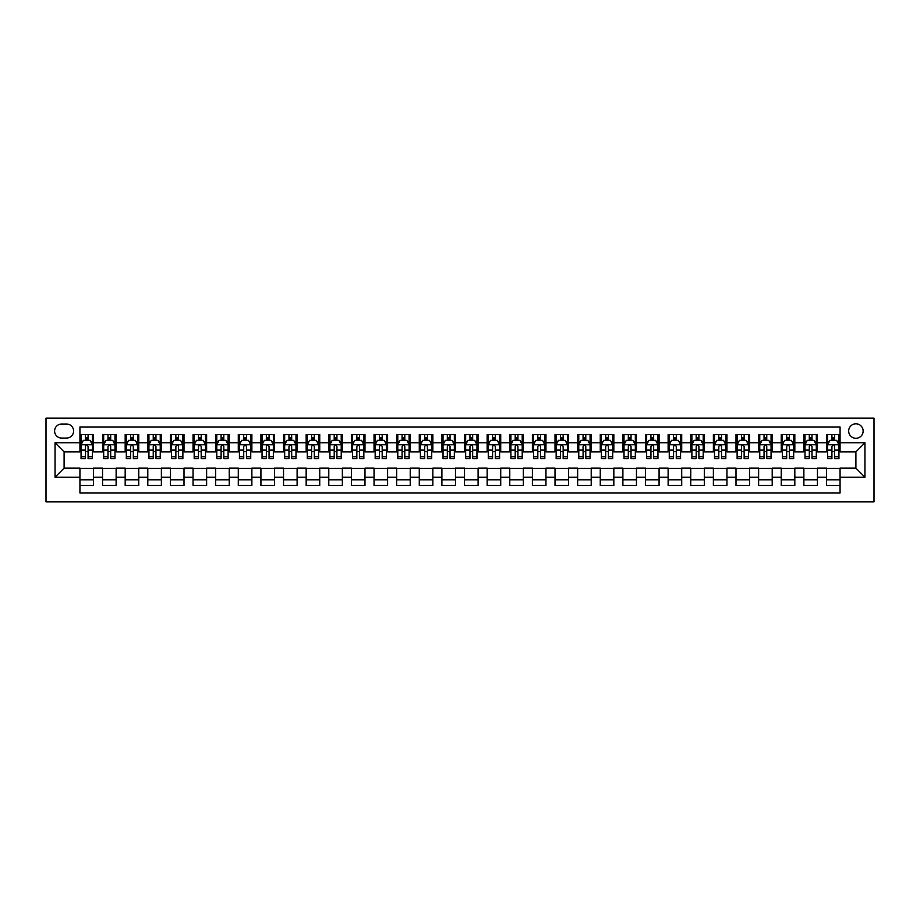 <?xml version="1.0" encoding="UTF-8"?>
<svg xmlns="http://www.w3.org/2000/svg" width="920" height="920" viewBox="0 0 920 920"><rect width="100%" height="100%" fill="white"/><g stroke="black" fill="none" stroke-linecap="round" stroke-linejoin="round"><path stroke-width="1.38" d="M855.899 423.798A7.245 7.245 0 0 0 848.665 431.043A7.245 7.245 0 0 0 855.899 438.276A7.245 7.245 0 0 0 863.144 431.043A7.245 7.245 0 0 0 855.899 423.798M46 501.848L874 501.848L874 418.151L46 418.151L46 501.848M840.063 434.55L826.494 434.55L826.494 442.808L817.443 442.808L817.443 451.858L826.494 451.858L826.494 442.808M817.443 442.808L817.443 434.55L803.873 434.55L803.873 442.808L794.822 442.808L794.822 451.858L803.873 451.858L803.873 442.808M794.822 442.808L794.822 434.55L781.241 434.55L781.241 442.808L772.202 442.808L772.202 451.858L781.241 451.858L781.241 442.808M772.202 442.808L772.202 434.55L758.62 434.55L758.62 442.808L749.57 442.808L749.57 451.858L758.62 451.858L758.62 442.808M749.57 442.808L749.57 434.55L736 434.55L736 442.808L726.949 442.808L726.949 451.858L736 451.858L736 442.808M726.949 442.808L726.949 434.55L713.38 434.55L713.38 442.808L704.329 442.808L704.329 451.858L713.38 451.858L713.38 442.808M704.329 442.808L704.329 434.55L690.759 434.55L690.759 442.808L681.708 442.808L681.708 451.858L690.759 451.858L690.759 442.808M681.708 442.808L681.708 434.55L668.127 434.55L668.127 442.808L659.077 442.808L659.077 451.858L668.127 451.858L668.127 442.808M659.077 442.808L659.077 434.55L645.506 434.55L645.506 442.808L636.456 442.808L636.456 451.858L645.506 451.858L645.506 442.808M636.456 442.808L636.456 434.55L622.886 434.55L622.886 442.808L613.835 442.808L613.835 451.858L622.886 451.858L622.886 442.808M613.835 442.808L613.835 434.55L600.265 434.55L600.265 442.808L591.215 442.808L591.215 451.858L600.265 451.858L600.265 442.808M591.215 442.808L591.215 434.55L577.645 434.55L577.645 442.808L568.594 442.808L568.594 451.858L577.645 451.858L577.645 442.808M568.594 442.808L568.594 434.55L555.013 434.55L555.013 442.808L545.962 442.808L545.962 451.858L555.013 451.858L555.013 442.808M545.962 442.808L545.962 434.55L532.392 434.55L532.392 442.808L523.342 442.808L523.342 451.858L532.392 451.858L532.392 442.808M523.342 442.808L523.342 434.55L509.772 434.55L509.772 442.808L500.721 442.808L500.721 451.858L509.772 451.858L509.772 442.808M500.721 442.808L500.721 434.55L487.151 434.55L487.151 442.808L478.101 442.808L478.101 451.858L487.151 451.858L487.151 442.808M478.101 442.808L478.101 434.55L464.519 434.55L464.519 442.808L455.48 442.808L455.48 451.858L464.519 451.858L464.519 442.808M455.48 442.808L455.48 434.55L441.899 434.55L441.899 442.808L432.848 442.808L432.848 451.858L441.899 451.858L441.899 442.808M432.848 442.808L432.848 434.55L419.278 434.55L419.278 442.808L410.228 442.808L410.228 451.858L419.278 451.858L419.278 442.808M410.228 442.808L410.228 434.55L396.658 434.55L396.658 442.808L387.607 442.808L387.607 451.858L396.658 451.858L396.658 442.808M387.607 442.808L387.607 434.55L374.037 434.55L374.037 442.808L364.987 442.808L364.987 451.858L374.037 451.858L374.037 442.808M364.987 442.808L364.987 434.55L351.405 434.55L351.405 442.808L342.355 442.808L342.355 451.858L351.405 451.858L351.405 442.808M342.355 442.808L342.355 434.55L328.785 434.55L328.785 442.808L319.734 442.808L319.734 451.858L328.785 451.858L328.785 442.808M319.734 442.808L319.734 434.55L306.164 434.55L306.164 442.808L297.114 442.808L297.114 451.858L306.164 451.858L306.164 442.808M297.114 442.808L297.114 434.55L283.544 434.55L283.544 442.808L274.493 442.808L274.493 451.858L283.544 451.858L283.544 442.808M274.493 442.808L274.493 434.55L260.923 434.55L260.923 442.808L251.873 442.808L251.873 451.858L260.923 451.858L260.923 442.808M251.873 442.808L251.873 434.55L238.291 434.55L238.291 442.808L229.241 442.808L229.241 451.858L238.291 451.858L238.291 442.808M229.241 442.808L229.241 434.55L215.671 434.55L215.671 442.808L206.62 442.808L206.62 451.858L215.671 451.858L215.671 442.808M206.62 442.808L206.62 434.55L193.05 434.55L193.05 442.808L184 442.808L184 451.858L193.05 451.858L193.05 442.808M184 442.808L184 434.55L170.43 434.55L170.43 442.808L161.38 442.808L161.38 451.858L170.43 451.858L170.43 442.808M161.38 442.808L161.38 434.55L147.798 434.55L147.798 442.808L138.759 442.808L138.759 451.858L147.798 451.858L147.798 442.808M138.759 442.808L138.759 434.55L125.177 434.55L125.177 442.808L116.127 442.808L116.127 451.858L125.177 451.858L125.177 442.808M116.127 442.808L116.127 434.55L102.557 434.55L102.557 451.858L93.506 451.858L93.506 434.55L79.936 434.55M79.936 485.449L93.506 485.449L93.506 468.142L102.557 468.142L102.557 485.449L116.127 485.449L116.127 468.142L125.177 468.142L125.177 477.192L116.127 477.192M125.177 477.192L125.177 485.449L138.759 485.449L138.759 468.142L147.798 468.142L147.798 477.192L138.759 477.192M147.798 477.192L147.798 485.449L161.38 485.449L161.38 468.142L170.43 468.142L170.43 477.192L161.38 477.192M170.43 477.192L170.43 485.449L184 485.449L184 468.142L193.05 468.142L193.05 477.192L184 477.192M193.05 477.192L193.05 485.449L206.62 485.449L206.62 468.142L215.671 468.142L215.671 477.192L206.62 477.192M215.671 477.192L215.671 485.449L229.241 485.449L229.241 468.142L238.291 468.142L238.291 477.192L229.241 477.192M238.291 477.192L238.291 485.449L251.873 485.449L251.873 468.142L260.923 468.142L260.923 477.192L251.873 477.192M260.923 477.192L260.923 485.449L274.493 485.449L274.493 468.142L283.544 468.142L283.544 477.192L274.493 477.192M283.544 477.192L283.544 485.449L297.114 485.449L297.114 468.142L306.164 468.142L306.164 477.192L297.114 477.192M306.164 477.192L306.164 485.449L319.734 485.449L319.734 468.142L328.785 468.142L328.785 477.192L319.734 477.192M328.785 477.192L328.785 485.449L342.355 485.449L342.355 468.142L351.405 468.142L351.405 477.192L342.355 477.192M351.405 477.192L351.405 485.449L364.987 485.449L364.987 468.142L374.037 468.142L374.037 477.192L364.987 477.192M374.037 477.192L374.037 485.449L387.607 485.449L387.607 468.142L396.658 468.142L396.658 477.192L387.607 477.192M396.658 477.192L396.658 485.449L410.228 485.449L410.228 468.142L419.278 468.142L419.278 477.192L410.228 477.192M419.278 477.192L419.278 485.449L432.848 485.449L432.848 468.142L441.899 468.142L441.899 477.192L432.848 477.192M441.899 477.192L441.899 485.449L455.48 485.449L455.48 468.142L464.519 468.142L464.519 477.192L455.48 477.192M464.519 477.192L464.519 485.449L478.101 485.449L478.101 468.142L487.151 468.142L487.151 477.192L478.101 477.192M487.151 477.192L487.151 485.449L500.721 485.449L500.721 468.142L509.772 468.142L509.772 477.192L500.721 477.192M509.772 477.192L509.772 485.449L523.342 485.449L523.342 468.142L532.392 468.142L532.392 477.192L523.342 477.192M532.392 477.192L532.392 485.449L545.962 485.449L545.962 468.142L555.013 468.142L555.013 477.192L545.962 477.192M555.013 477.192L555.013 485.449L568.594 485.449L568.594 468.142L577.645 468.142L577.645 477.192L568.594 477.192M577.645 477.192L577.645 485.449L591.215 485.449L591.215 468.142L600.265 468.142L600.265 477.192L591.215 477.192M600.265 477.192L600.265 485.449L613.835 485.449L613.835 468.142L622.886 468.142L622.886 477.192L613.835 477.192M622.886 477.192L622.886 485.449L636.456 485.449L636.456 468.142L645.506 468.142L645.506 477.192L636.456 477.192M645.506 477.192L645.506 485.449L659.077 485.449L659.077 468.142L668.127 468.142L668.127 477.192L659.077 477.192M668.127 477.192L668.127 485.449L681.708 485.449L681.708 468.142L690.759 468.142L690.759 477.192L681.708 477.192M690.759 477.192L690.759 485.449L704.329 485.449L704.329 468.142L713.38 468.142L713.38 477.192L704.329 477.192M713.38 477.192L713.38 485.449L726.949 485.449L726.949 468.142L736 468.142L736 477.192L726.949 477.192M736 477.192L736 485.449L749.57 485.449L749.57 468.142L758.62 468.142L758.62 477.192L749.57 477.192M758.62 477.192L758.62 485.449L772.202 485.449L772.202 468.142L781.241 468.142L781.241 477.192L772.202 477.192M781.241 477.192L781.241 485.449L794.822 485.449L794.822 468.142L803.873 468.142L803.873 477.192L794.822 477.192M803.873 477.192L803.873 485.449L817.443 485.449L817.443 468.142L826.494 468.142L826.494 477.192L817.443 477.192M61.605 438.058L66.585 438.058A7.015 7.015 0 0 0 73.6 431.043A7.015 7.015 0 0 0 66.585 424.028L61.605 424.028A7.015 7.015 0 0 0 54.602 431.043A7.015 7.015 0 0 0 61.605 438.058M840.063 442.808L840.063 426.972L79.936 426.972L79.936 451.858L64.101 451.858L64.101 468.142L79.936 468.142L79.936 493.028L840.063 493.028L840.063 468.142L855.899 468.142L855.899 451.858L840.063 451.858L840.063 442.808L864.949 442.808L864.949 477.192L840.063 477.192M79.936 477.192L55.05 477.192L55.05 442.808L79.936 442.808M826.494 477.192L826.494 485.449L840.063 485.449M79.936 440.209L81.063 440.209M85.364 440.209L88.078 440.209M92.379 440.209L93.506 440.209M79.936 451.628L81.063 451.628M85.364 451.628L88.078 451.628M92.379 451.628L93.506 451.628M79.936 468.372L93.506 468.372M79.936 479.791L93.506 479.791M102.557 451.628L103.684 451.628M107.985 451.628L110.699 451.628M115 451.628L116.127 451.628M102.557 440.209L103.684 440.209M107.985 440.209L110.699 440.209M115 440.209L116.127 440.209M102.557 468.372L116.127 468.372M102.557 479.791L116.127 479.791M125.177 468.372L138.759 468.372M125.177 479.791L138.759 479.791M125.177 440.209L126.316 440.209M130.605 440.209L133.32 440.209M137.62 440.209L138.759 440.209M125.177 451.628L126.316 451.628M130.605 451.628L133.32 451.628M137.62 451.628L138.759 451.628M147.798 468.372L161.38 468.372M147.798 479.791L161.38 479.791M147.798 440.209L148.936 440.209M153.237 440.209L155.952 440.209M160.241 440.209L161.38 440.209M147.798 451.628L148.936 451.628M153.237 451.628L155.952 451.628M160.241 451.628L161.38 451.628M170.43 468.372L184 468.372M170.43 479.791L184 479.791M170.43 440.209L171.557 440.209M175.858 440.209L178.572 440.209M182.873 440.209L184 440.209M170.43 451.628L171.557 451.628M175.858 451.628L178.572 451.628M182.873 451.628L184 451.628M193.05 468.372L206.62 468.372M193.05 479.791L206.62 479.791M193.05 440.209L194.177 440.209M198.478 440.209L201.192 440.209M205.493 440.209L206.62 440.209M193.05 451.628L194.177 451.628M198.478 451.628L201.192 451.628M205.493 451.628L206.62 451.628M215.671 468.372L229.241 468.372M215.671 479.791L229.241 479.791M215.671 440.209L216.798 440.209M221.099 440.209L223.813 440.209M228.114 440.209L229.241 440.209M215.671 451.628L216.798 451.628M221.099 451.628L223.813 451.628M228.114 451.628L229.241 451.628M238.291 468.372L251.873 468.372M238.291 479.791L251.873 479.791M238.291 440.209L239.43 440.209M243.719 440.209L246.445 440.209M250.734 440.209L251.873 440.209M238.291 451.628L239.43 451.628M243.719 451.628L246.445 451.628M250.734 451.628L251.873 451.628M260.923 468.372L274.493 468.372M260.923 479.791L274.493 479.791M260.923 440.209L262.05 440.209M266.351 440.209L269.065 440.209M273.355 440.209L274.493 440.209M260.923 451.628L262.05 451.628M266.351 451.628L269.065 451.628M273.355 451.628L274.493 451.628M283.544 468.372L297.114 468.372M283.544 479.791L297.114 479.791M283.544 440.209L284.671 440.209M288.972 440.209L291.686 440.209M295.987 440.209L297.114 440.209M283.544 451.628L284.671 451.628M288.972 451.628L291.686 451.628M295.987 451.628L297.114 451.628M306.164 468.372L319.734 468.372M306.164 479.791L319.734 479.791M306.164 440.209L307.291 440.209M311.592 440.209L314.306 440.209M318.608 440.209L319.734 440.209M306.164 451.628L307.291 451.628M311.592 451.628L314.306 451.628M318.608 451.628L319.734 451.628M328.785 468.372L342.355 468.372M328.785 479.791L342.355 479.791M328.785 440.209L329.923 440.209M334.213 440.209L336.927 440.209M341.228 440.209L342.355 440.209M328.785 451.628L329.923 451.628M334.213 451.628L336.927 451.628M341.228 451.628L342.355 451.628M351.405 468.372L364.987 468.372M351.405 479.791L364.987 479.791M351.405 440.209L352.544 440.209M356.845 440.209L359.559 440.209M363.848 440.209L364.987 440.209M351.405 451.628L352.544 451.628M356.845 451.628L359.559 451.628M363.848 451.628L364.987 451.628M374.037 468.372L387.607 468.372M374.037 479.791L387.607 479.791M374.037 440.209L375.164 440.209M379.466 440.209L382.179 440.209M386.48 440.209L387.607 440.209M374.037 451.628L375.164 451.628M379.466 451.628L382.179 451.628M386.48 451.628L387.607 451.628M396.658 468.372L410.228 468.372M396.658 479.791L410.228 479.791M396.658 440.209L397.785 440.209M402.086 440.209L404.8 440.209M409.101 440.209L410.228 440.209M396.658 451.628L397.785 451.628M402.086 451.628L404.8 451.628M409.101 451.628L410.228 451.628M419.278 468.372L432.848 468.372M419.278 479.791L432.848 479.791M419.278 440.209L420.405 440.209M424.706 440.209L427.421 440.209M431.721 440.209L432.848 440.209M419.278 451.628L420.405 451.628M424.706 451.628L427.421 451.628M431.721 451.628L432.848 451.628M441.899 468.372L455.48 468.372M441.899 479.791L455.48 479.791M441.899 440.209L443.037 440.209M447.327 440.209L450.041 440.209M454.342 440.209L455.48 440.209M441.899 451.628L443.037 451.628M447.327 451.628L450.041 451.628M454.342 451.628L455.48 451.628M464.519 468.372L478.101 468.372M464.519 479.791L478.101 479.791M464.519 440.209L465.658 440.209M469.959 440.209L472.673 440.209M476.962 440.209L478.101 440.209M464.519 451.628L465.658 451.628M469.959 451.628L472.673 451.628M476.962 451.628L478.101 451.628M487.151 468.372L500.721 468.372M487.151 479.791L500.721 479.791M487.151 440.209L488.278 440.209M492.579 440.209L495.293 440.209M499.594 440.209L500.721 440.209M487.151 451.628L488.278 451.628M492.579 451.628L495.293 451.628M499.594 451.628L500.721 451.628M509.772 468.372L523.342 468.372M509.772 479.791L523.342 479.791M509.772 440.209L510.899 440.209M515.2 440.209L517.914 440.209M522.215 440.209L523.342 440.209M509.772 451.628L510.899 451.628M515.2 451.628L517.914 451.628M522.215 451.628L523.342 451.628M532.392 468.372L545.962 468.372M532.392 479.791L545.962 479.791M532.392 440.209L533.519 440.209M537.82 440.209L540.534 440.209M544.835 440.209L545.962 440.209M532.392 451.628L533.519 451.628M537.82 451.628L540.534 451.628M544.835 451.628L545.962 451.628M555.013 468.372L568.594 468.372M555.013 479.791L568.594 479.791M555.013 440.209L556.151 440.209M560.441 440.209L563.155 440.209M567.456 440.209L568.594 440.209M555.013 451.628L556.151 451.628M560.441 451.628L563.155 451.628M567.456 451.628L568.594 451.628M577.645 468.372L591.215 468.372M577.645 479.791L591.215 479.791M577.645 440.209L578.772 440.209M583.073 440.209L585.787 440.209M590.077 440.209L591.215 440.209M577.645 451.628L578.772 451.628M583.073 451.628L585.787 451.628M590.077 451.628L591.215 451.628M600.265 468.372L613.835 468.372M600.265 479.791L613.835 479.791M600.265 440.209L601.393 440.209M605.693 440.209L608.407 440.209M612.708 440.209L613.835 440.209M600.265 451.628L601.393 451.628M605.693 451.628L608.407 451.628M612.708 451.628L613.835 451.628M622.886 468.372L636.456 468.372M622.886 479.791L636.456 479.791M622.886 440.209L624.013 440.209M628.314 440.209L631.028 440.209M635.329 440.209L636.456 440.209M622.886 451.628L624.013 451.628M628.314 451.628L631.028 451.628M635.329 451.628L636.456 451.628M645.506 468.372L659.077 468.372M645.506 479.791L659.077 479.791M645.506 440.209L646.645 440.209M650.934 440.209L653.648 440.209M657.949 440.209L659.077 440.209M645.506 451.628L646.645 451.628M650.934 451.628L653.648 451.628M657.949 451.628L659.077 451.628M668.127 468.372L681.708 468.372M668.127 479.791L681.708 479.791M668.127 440.209L669.265 440.209M673.555 440.209L676.28 440.209M680.57 440.209L681.708 440.209M668.127 451.628L669.265 451.628M673.555 451.628L676.28 451.628M680.57 451.628L681.708 451.628M690.759 468.372L704.329 468.372M690.759 479.791L704.329 479.791M690.759 440.209L691.886 440.209M696.187 440.209L698.901 440.209M703.202 440.209L704.329 440.209M690.759 451.628L691.886 451.628M696.187 451.628L698.901 451.628M703.202 451.628L704.329 451.628M713.38 468.372L726.949 468.372M713.38 479.791L726.949 479.791M713.38 440.209L714.506 440.209M718.807 440.209L721.521 440.209M725.822 440.209L726.949 440.209M713.38 451.628L714.506 451.628M718.807 451.628L721.521 451.628M725.822 451.628L726.949 451.628M736 468.372L749.57 468.372M736 479.791L749.57 479.791M736 440.209L737.127 440.209M741.428 440.209L744.142 440.209M748.443 440.209L749.57 440.209M736 451.628L737.127 451.628M741.428 451.628L744.142 451.628M748.443 451.628L749.57 451.628M758.62 468.372L772.202 468.372M758.62 479.791L772.202 479.791M758.62 440.209L759.759 440.209M764.048 440.209L766.762 440.209M771.063 440.209L772.202 440.209M758.62 451.628L759.759 451.628M764.048 451.628L766.762 451.628M771.063 451.628L772.202 451.628M781.241 468.372L794.822 468.372M781.241 479.791L794.822 479.791M781.241 440.209L782.38 440.209M786.681 440.209L789.394 440.209M793.684 440.209L794.822 440.209M781.241 451.628L782.38 451.628M786.681 451.628L789.394 451.628M793.684 451.628L794.822 451.628M803.873 468.372L817.443 468.372M803.873 479.791L817.443 479.791M803.873 440.209L805 440.209M809.301 440.209L812.015 440.209M816.316 440.209L817.443 440.209M803.873 451.628L805 451.628M809.301 451.628L812.015 451.628M816.316 451.628L817.443 451.628M826.494 468.372L840.063 468.372M826.494 479.791L840.063 479.791M826.494 440.209L827.62 440.209M831.921 440.209L834.635 440.209M838.936 440.209L840.063 440.209M826.494 451.628L827.62 451.628M831.921 451.628L834.635 451.628M838.936 451.628L840.063 451.628M64.101 451.858L55.05 442.808M64.101 468.142L55.05 477.192M864.949 442.808L855.899 451.858M864.949 477.192L855.899 468.142M88.078 437.494L85.364 437.494M92.379 456.803L88.078 456.803L88.078 458.643L92.379 458.643L92.379 444.843L90.114 440.323L83.329 440.323L81.063 444.843L81.063 458.643L85.364 458.643L85.364 456.803L81.063 456.803M81.063 444.843L81.063 434.55M92.379 444.843L92.379 434.55M85.364 440.323L85.364 434.55M88.078 434.55L88.078 440.323M88.078 456.803L88.078 446.545C87.17 444.797 86.273 444.797 85.364 446.545L85.364 456.803M110.699 437.494L107.985 437.494M115 456.803L110.699 456.803L110.699 458.643L115 458.643L115 444.843L112.734 440.323L105.949 440.323L103.684 444.843L103.684 458.643L107.985 458.643L107.985 456.803L103.684 456.803M103.684 444.843L103.684 434.55M115 444.843L115 434.55M107.985 440.323L107.985 434.55M110.699 434.55L110.699 440.323M110.699 456.803L110.699 446.545C109.802 444.797 108.893 444.797 107.985 446.545L107.985 456.803M133.32 437.494L130.605 437.494M137.62 456.803L133.32 456.803L133.32 458.643L137.62 458.643L137.62 444.843L135.355 440.323L128.57 440.323L126.316 444.843L126.316 458.643L130.605 458.643L130.605 456.803L126.316 456.803M126.316 444.843L126.316 434.55M137.62 444.843L137.62 434.55M130.605 440.323L130.605 434.55M133.32 434.55L133.32 440.323M133.32 456.803L133.32 446.545C132.422 444.797 131.514 444.797 130.605 446.545L130.605 456.803M155.952 437.494L153.237 437.494M160.241 456.803L155.952 456.803L155.952 458.643L160.241 458.643L160.241 444.843L157.987 440.323L151.202 440.323L148.936 444.843L148.936 458.643L153.237 458.643L153.237 456.803L148.936 456.803M148.936 444.843L148.936 434.55M160.241 444.843L160.241 434.55M153.237 440.323L153.237 434.55M155.952 434.55L155.952 440.323M155.952 456.803L155.952 446.545C155.043 444.797 154.135 444.797 153.237 446.545L153.237 456.803M178.572 437.494L175.858 437.494M182.873 456.803L178.572 456.803L178.572 458.643L182.873 458.643L182.873 444.843L180.607 440.323L173.822 440.323L171.557 444.843L171.557 458.643L175.858 458.643L175.858 456.803L171.557 456.803M171.557 444.843L171.557 434.55M182.873 444.843L182.873 434.55M175.858 440.323L175.858 434.55M178.572 434.55L178.572 440.323M178.572 456.803L178.572 446.545C177.663 444.797 176.767 444.797 175.858 446.545L175.858 456.803M201.192 437.494L198.478 437.494M205.493 456.803L201.192 456.803L201.192 458.643L205.493 458.643L205.493 444.843L203.228 440.323L196.443 440.323L194.177 444.843L194.177 458.643L198.478 458.643L198.478 456.803L194.177 456.803M194.177 444.843L194.177 434.55M205.493 444.843L205.493 434.55M198.478 440.323L198.478 434.55M201.192 434.55L201.192 440.323M201.192 456.803L201.192 446.545C200.284 444.797 199.387 444.797 198.478 446.545L198.478 456.803M223.813 437.494L221.099 437.494M228.114 456.803L223.813 456.803L223.813 458.643L228.114 458.643L228.114 444.843L225.848 440.323L219.064 440.323L216.798 444.843L216.798 458.643L221.099 458.643L221.099 456.803L216.798 456.803M216.798 444.843L216.798 434.55M228.114 444.843L228.114 434.55M221.099 440.323L221.099 434.55M223.813 434.55L223.813 440.323M223.813 456.803L223.813 446.545C222.916 444.797 222.007 444.797 221.099 446.545L221.099 456.803M246.445 437.494L243.719 437.494M250.734 456.803L246.445 456.803L246.445 458.643L250.734 458.643L250.734 444.843L248.48 440.323L241.684 440.323L239.43 444.843L239.43 458.643L243.719 458.643L243.719 456.803L239.43 456.803M239.43 444.843L239.43 434.55M250.734 444.843L250.734 434.55M243.719 440.323L243.719 434.55M246.445 434.55L246.445 440.323M246.445 456.803L246.445 446.545C245.536 444.797 244.628 444.797 243.719 446.545L243.719 456.803M269.065 437.494L266.351 437.494M273.355 456.803L269.065 456.803L269.065 458.643L273.355 458.643L273.355 444.843L271.101 440.323L264.316 440.323L262.05 444.843L262.05 458.643L266.351 458.643L266.351 456.803L262.05 456.803M262.05 444.843L262.05 434.55M273.355 444.843L273.355 434.55M266.351 440.323L266.351 434.55M269.065 434.55L269.065 440.323M269.065 456.803L269.065 446.545C268.157 444.797 267.248 444.797 266.351 446.545L266.351 456.803M291.686 437.494L288.972 437.494M295.987 456.803L291.686 456.803L291.686 458.643L295.987 458.643L295.987 444.843L293.721 440.323L286.936 440.323L284.671 444.843L284.671 458.643L288.972 458.643L288.972 456.803L284.671 456.803M284.671 444.843L284.671 434.55M295.987 444.843L295.987 434.55M288.972 440.323L288.972 434.55M291.686 434.55L291.686 440.323M291.686 456.803L291.686 446.545C290.777 444.797 289.88 444.797 288.972 446.545L288.972 456.803M314.306 437.494L311.592 437.494M318.608 456.803L314.306 456.803L314.306 458.643L318.608 458.643L318.608 444.843L316.342 440.323L309.557 440.323L307.291 444.843L307.291 458.643L311.592 458.643L311.592 456.803L307.291 456.803M307.291 444.843L307.291 434.55M318.608 444.843L318.608 434.55M311.592 440.323L311.592 434.55M314.306 434.55L314.306 440.323M314.306 456.803L314.306 446.545C313.409 444.797 312.501 444.797 311.592 446.545L311.592 456.803M336.927 437.494L334.213 437.494M341.228 456.803L336.927 456.803L336.927 458.643L341.228 458.643L341.228 444.843L338.962 440.323L332.178 440.323L329.923 444.843L329.923 458.643L334.213 458.643L334.213 456.803L329.923 456.803M329.923 444.843L329.923 434.55M341.228 444.843L341.228 434.55M334.213 440.323L334.213 434.55M336.927 434.55L336.927 440.323M336.927 456.803L336.927 446.545C336.03 444.797 335.122 444.797 334.213 446.545L334.213 456.803M359.559 437.494L356.845 437.494M363.848 456.803L359.559 456.803L359.559 458.643L363.848 458.643L363.848 444.843L361.594 440.323L354.798 440.323L352.544 444.843L352.544 458.643L356.845 458.643L356.845 456.803L352.544 456.803M352.544 444.843L352.544 434.55M363.848 444.843L363.848 434.55M356.845 440.323L356.845 434.55M359.559 434.55L359.559 440.323M359.559 456.803L359.559 446.545C358.65 444.797 357.742 444.797 356.845 446.545L356.845 456.803M382.179 437.494L379.466 437.494M386.48 456.803L382.179 456.803L382.179 458.643L386.48 458.643L386.48 444.843L384.215 440.323L377.43 440.323L375.164 444.843L375.164 458.643L379.466 458.643L379.466 456.803L375.164 456.803M375.164 444.843L375.164 434.55M386.48 444.843L386.48 434.55M379.466 440.323L379.466 434.55M382.179 434.55L382.179 440.323M382.179 456.803L382.179 446.545C381.271 444.797 380.374 444.797 379.466 446.545L379.466 456.803M404.8 437.494L402.086 437.494M409.101 456.803L404.8 456.803L404.8 458.643L409.101 458.643L409.101 444.843L406.835 440.323L400.05 440.323L397.785 444.843L397.785 458.643L402.086 458.643L402.086 456.803L397.785 456.803M397.785 444.843L397.785 434.55M409.101 444.843L409.101 434.55M402.086 440.323L402.086 434.55M404.8 434.55L404.8 440.323M404.8 456.803L404.8 446.545C403.891 444.797 402.994 444.797 402.086 446.545L402.086 456.803M427.421 437.494L424.706 437.494M431.721 456.803L427.421 456.803L427.421 458.643L431.721 458.643L431.721 444.843L429.456 440.323L422.671 440.323L420.405 444.843L420.405 458.643L424.706 458.643L424.706 456.803L420.405 456.803M420.405 444.843L420.405 434.55M431.721 444.843L431.721 434.55M424.706 440.323L424.706 434.55M427.421 434.55L427.421 440.323M427.421 456.803L427.421 446.545C426.523 444.797 425.615 444.797 424.706 446.545L424.706 456.803M450.041 437.494L447.327 437.494M454.342 456.803L450.041 456.803L450.041 458.643L454.342 458.643L454.342 444.843L452.076 440.323L445.291 440.323L443.037 444.843L443.037 458.643L447.327 458.643L447.327 456.803L443.037 456.803M443.037 444.843L443.037 434.55M454.342 444.843L454.342 434.55M447.327 440.323L447.327 434.55M450.041 434.55L450.041 440.323M450.041 456.803L450.041 446.545C449.144 444.797 448.235 444.797 447.327 446.545L447.327 456.803M472.673 437.494L469.959 437.494M476.962 456.803L472.673 456.803L472.673 458.643L476.962 458.643L476.962 444.843L474.709 440.323L467.923 440.323L465.658 444.843L465.658 458.643L469.959 458.643L469.959 456.803L465.658 456.803M465.658 444.843L465.658 434.55M476.962 444.843L476.962 434.55M469.959 440.323L469.959 434.55M472.673 434.55L472.673 440.323M472.673 456.803L472.673 446.545C471.764 444.797 470.856 444.797 469.959 446.545L469.959 456.803M495.293 437.494L492.579 437.494M499.594 456.803L495.293 456.803L495.293 458.643L499.594 458.643L499.594 444.843L497.329 440.323L490.544 440.323L488.278 444.843L488.278 458.643L492.579 458.643L492.579 456.803L488.278 456.803M488.278 444.843L488.278 434.55M499.594 444.843L499.594 434.55M492.579 440.323L492.579 434.55M495.293 434.55L495.293 440.323M495.293 456.803L495.293 446.545C494.385 444.797 493.488 444.797 492.579 446.545L492.579 456.803M517.914 437.494L515.2 437.494M522.215 456.803L517.914 456.803L517.914 458.643L522.215 458.643L522.215 444.843L519.949 440.323L513.164 440.323L510.899 444.843L510.899 458.643L515.2 458.643L515.2 456.803L510.899 456.803M510.899 444.843L510.899 434.55M522.215 444.843L522.215 434.55M515.2 440.323L515.2 434.55M517.914 434.55L517.914 440.323M517.914 456.803L517.914 446.545C517.005 444.797 516.108 444.797 515.2 446.545L515.2 456.803M540.534 437.494L537.82 437.494M544.835 456.803L540.534 456.803L540.534 458.643L544.835 458.643L544.835 444.843L542.57 440.323L535.785 440.323L533.519 444.843L533.519 458.643L537.82 458.643L537.82 456.803L533.519 456.803M533.519 444.843L533.519 434.55M544.835 444.843L544.835 434.55M537.82 440.323L537.82 434.55M540.534 434.55L540.534 440.323M540.534 456.803L540.534 446.545C539.637 444.797 538.729 444.797 537.82 446.545L537.82 456.803M563.155 437.494L560.441 437.494M567.456 456.803L563.155 456.803L563.155 458.643L567.456 458.643L567.456 444.843L565.202 440.323L558.405 440.323L556.151 444.843L556.151 458.643L560.441 458.643L560.441 456.803L556.151 456.803M556.151 444.843L556.151 434.55M567.456 444.843L567.456 434.55M560.441 440.323L560.441 434.55M563.155 434.55L563.155 440.323M563.155 456.803L563.155 446.545C562.258 444.797 561.349 444.797 560.441 446.545L560.441 456.803M585.787 437.494L583.073 437.494M590.077 456.803L585.787 456.803L585.787 458.643L590.077 458.643L590.077 444.843L587.822 440.323L581.037 440.323L578.772 444.843L578.772 458.643L583.073 458.643L583.073 456.803L578.772 456.803M578.772 444.843L578.772 434.55M590.077 444.843L590.077 434.55M583.073 440.323L583.073 434.55M585.787 434.55L585.787 440.323M585.787 456.803L585.787 446.545C584.878 444.797 583.97 444.797 583.073 446.545L583.073 456.803M608.407 437.494L605.693 437.494M612.708 456.803L608.407 456.803L608.407 458.643L612.708 458.643L612.708 444.843L610.443 440.323L603.658 440.323L601.393 444.843L601.393 458.643L605.693 458.643L605.693 456.803L601.393 456.803M601.393 444.843L601.393 434.55M612.708 444.843L612.708 434.55M605.693 440.323L605.693 434.55M608.407 434.55L608.407 440.323M608.407 456.803L608.407 446.545C607.499 444.797 606.602 444.797 605.693 446.545L605.693 456.803M631.028 437.494L628.314 437.494M635.329 456.803L631.028 456.803L631.028 458.643L635.329 458.643L635.329 444.843L633.063 440.323L626.279 440.323L624.013 444.843L624.013 458.643L628.314 458.643L628.314 456.803L624.013 456.803M624.013 444.843L624.013 434.55M635.329 444.843L635.329 434.55M628.314 440.323L628.314 434.55M631.028 434.55L631.028 440.323M631.028 456.803L631.028 446.545C630.131 444.797 629.222 444.797 628.314 446.545L628.314 456.803M653.648 437.494L650.934 437.494M657.949 456.803L653.648 456.803L653.648 458.643L657.949 458.643L657.949 444.843L655.684 440.323L648.899 440.323L646.645 444.843L646.645 458.643L650.934 458.643L650.934 456.803L646.645 456.803M646.645 444.843L646.645 434.55M657.949 444.843L657.949 434.55M650.934 440.323L650.934 434.55M653.648 434.55L653.648 440.323M653.648 456.803L653.648 446.545C652.751 444.797 651.843 444.797 650.934 446.545L650.934 456.803M676.28 437.494L673.555 437.494M680.57 456.803L676.28 456.803L676.28 458.643L680.57 458.643L680.57 444.843L678.316 440.323L671.519 440.323L669.265 444.843L669.265 458.643L673.555 458.643L673.555 456.803L669.265 456.803M669.265 444.843L669.265 434.55M680.57 444.843L680.57 434.55M673.555 440.323L673.555 434.55M676.28 434.55L676.28 440.323M676.28 456.803L676.28 446.545C675.372 444.797 674.463 444.797 673.555 446.545L673.555 456.803M698.901 437.494L696.187 437.494M703.202 456.803L698.901 456.803L698.901 458.643L703.202 458.643L703.202 444.843L700.936 440.323L694.151 440.323L691.886 444.843L691.886 458.643L696.187 458.643L696.187 456.803L691.886 456.803M691.886 444.843L691.886 434.55M703.202 444.843L703.202 434.55M696.187 440.323L696.187 434.55M698.901 434.55L698.901 440.323M698.901 456.803L698.901 446.545C697.992 444.797 697.084 444.797 696.187 446.545L696.187 456.803M721.521 437.494L718.807 437.494M725.822 456.803L721.521 456.803L721.521 458.643L725.822 458.643L725.822 444.843L723.557 440.323L716.772 440.323L714.506 444.843L714.506 458.643L718.807 458.643L718.807 456.803L714.506 456.803M714.506 444.843L714.506 434.55M725.822 444.843L725.822 434.55M718.807 440.323L718.807 434.55M721.521 434.55L721.521 440.323M721.521 456.803L721.521 446.545C720.613 444.797 719.716 444.797 718.807 446.545L718.807 456.803M744.142 437.494L741.428 437.494M748.443 456.803L744.142 456.803L744.142 458.643L748.443 458.643L748.443 444.843L746.178 440.323L739.393 440.323L737.127 444.843L737.127 458.643L741.428 458.643L741.428 456.803L737.127 456.803M737.127 444.843L737.127 434.55M748.443 444.843L748.443 434.55M741.428 440.323L741.428 434.55M744.142 434.55L744.142 440.323M744.142 456.803L744.142 446.545C743.245 444.797 742.336 444.797 741.428 446.545L741.428 456.803M766.762 437.494L764.048 437.494M771.063 456.803L766.762 456.803L766.762 458.643L771.063 458.643L771.063 444.843L768.798 440.323L762.013 440.323L759.759 444.843L759.759 458.643L764.048 458.643L764.048 456.803L759.759 456.803M759.759 444.843L759.759 434.55M771.063 444.843L771.063 434.55M764.048 440.323L764.048 434.55M766.762 434.55L766.762 440.323M766.762 456.803L766.762 446.545C765.865 444.797 764.957 444.797 764.048 446.545L764.048 456.803M789.394 437.494L786.681 437.494M793.684 456.803L789.394 456.803L789.394 458.643L793.684 458.643L793.684 444.843L791.43 440.323L784.645 440.323L782.38 444.843L782.38 458.643L786.681 458.643L786.681 456.803L782.38 456.803M782.38 444.843L782.38 434.55M793.684 444.843L793.684 434.55M786.681 440.323L786.681 434.55M789.394 434.55L789.394 440.323M789.394 456.803L789.394 446.545C788.486 444.797 787.577 444.797 786.681 446.545L786.681 456.803M812.015 437.494L809.301 437.494M816.316 456.803L812.015 456.803L812.015 458.643L816.316 458.643L816.316 444.843L814.05 440.323L807.265 440.323L805 444.843L805 458.643L809.301 458.643L809.301 456.803L805 456.803M805 444.843L805 434.55M816.316 444.843L816.316 434.55M809.301 440.323L809.301 434.55M812.015 434.55L812.015 440.323M812.015 456.803L812.015 446.545C811.106 444.797 810.209 444.797 809.301 446.545L809.301 456.803M834.635 437.494L831.921 437.494M838.936 456.803L834.635 456.803L834.635 458.643L838.936 458.643L838.936 444.843L836.671 440.323L829.886 440.323L827.62 444.843L827.62 458.643L831.921 458.643L831.921 456.803L827.62 456.803M827.62 444.843L827.62 434.55M838.936 444.843L838.936 434.55M831.921 440.323L831.921 434.55M834.635 434.55L834.635 440.323M834.635 456.803L834.635 446.545C833.727 444.797 832.83 444.797 831.921 446.545L831.921 456.803M102.557 477.192L93.506 477.192M102.557 442.808L93.506 442.808M92.322 444.728L81.121 444.728M81.063 441.565L82.708 441.565M90.735 441.565L92.379 441.565M85.364 450.087L81.063 450.087M92.379 450.087L88.078 450.087M88.078 438.932L85.364 438.932M114.942 444.728L103.741 444.728M103.684 441.565L105.328 441.565M113.355 441.565L115 441.565M107.985 450.087L103.684 450.087M115 450.087L110.699 450.087M110.699 438.932L107.985 438.932M137.563 444.728L126.373 444.728M126.316 441.565L127.949 441.565M135.987 441.565L137.62 441.565M130.605 450.087L126.316 450.087M137.62 450.087L133.32 450.087M133.32 438.932L130.605 438.932M160.195 444.728L148.994 444.728M148.936 441.565L150.57 441.565M158.608 441.565L160.241 441.565M153.237 450.087L148.936 450.087M160.241 450.087L155.952 450.087M155.952 438.932L153.237 438.932M182.815 444.728L171.614 444.728M171.557 441.565L173.202 441.565M181.228 441.565L182.873 441.565M175.858 450.087L171.557 450.087M182.873 450.087L178.572 450.087M178.572 438.932L175.858 438.932M205.436 444.728L194.235 444.728M194.177 441.565L195.822 441.565M203.849 441.565L205.493 441.565M198.478 450.087L194.177 450.087M205.493 450.087L201.192 450.087M201.192 438.932L198.478 438.932M228.056 444.728L216.855 444.728M216.798 441.565L218.442 441.565M226.469 441.565L228.114 441.565M221.099 450.087L216.798 450.087M228.114 450.087L223.813 450.087M223.813 438.932L221.099 438.932M250.677 444.728L239.487 444.728M239.43 441.565L241.063 441.565M249.101 441.565L250.734 441.565M243.719 450.087L239.43 450.087M250.734 450.087L246.445 450.087M246.445 438.932L243.719 438.932M273.309 444.728L262.108 444.728M262.05 441.565L263.683 441.565M271.722 441.565L273.355 441.565M266.351 450.087L262.05 450.087M273.355 450.087L269.065 450.087M269.065 438.932L266.351 438.932M295.929 444.728L284.728 444.728M284.671 441.565L286.315 441.565M294.342 441.565L295.987 441.565M288.972 450.087L284.671 450.087M295.987 450.087L291.686 450.087M291.686 438.932L288.972 438.932M318.55 444.728L307.349 444.728M307.291 441.565L308.936 441.565M316.963 441.565L318.608 441.565M311.592 450.087L307.291 450.087M318.608 450.087L314.306 450.087M314.306 438.932L311.592 438.932M341.171 444.728L329.969 444.728M329.923 441.565L331.556 441.565M339.595 441.565L341.228 441.565M334.213 450.087L329.923 450.087M341.228 450.087L336.927 450.087M336.927 438.932L334.213 438.932M363.791 444.728L352.601 444.728M352.544 441.565L354.177 441.565M362.216 441.565L363.848 441.565M356.845 450.087L352.544 450.087M363.848 450.087L359.559 450.087M359.559 438.932L356.845 438.932M386.423 444.728L375.222 444.728M375.164 441.565L376.809 441.565M384.836 441.565L386.48 441.565M379.466 450.087L375.164 450.087M386.48 450.087L382.179 450.087M382.179 438.932L379.466 438.932M409.043 444.728L397.842 444.728M397.785 441.565L399.429 441.565M407.456 441.565L409.101 441.565M402.086 450.087L397.785 450.087M409.101 450.087L404.8 450.087M404.8 438.932L402.086 438.932M431.664 444.728L420.463 444.728M420.405 441.565L422.05 441.565M430.077 441.565L431.721 441.565M424.706 450.087L420.405 450.087M431.721 450.087L427.421 450.087M427.421 438.932L424.706 438.932M454.284 444.728L443.095 444.728M443.037 441.565L444.671 441.565M452.709 441.565L454.342 441.565M447.327 450.087L443.037 450.087M454.342 450.087L450.041 450.087M450.041 438.932L447.327 438.932M476.905 444.728L465.716 444.728M465.658 441.565L467.291 441.565M475.329 441.565L476.962 441.565M469.959 450.087L465.658 450.087M476.962 450.087L472.673 450.087M472.673 438.932L469.959 438.932M499.537 444.728L488.336 444.728M488.278 441.565L489.923 441.565M497.95 441.565L499.594 441.565M492.579 450.087L488.278 450.087M499.594 450.087L495.293 450.087M495.293 438.932L492.579 438.932M522.158 444.728L510.956 444.728M510.899 441.565L512.543 441.565M520.57 441.565L522.215 441.565M515.2 450.087L510.899 450.087M522.215 450.087L517.914 450.087M517.914 438.932L515.2 438.932M544.778 444.728L533.577 444.728M533.519 441.565L535.164 441.565M543.191 441.565L544.835 441.565M537.82 450.087L533.519 450.087M544.835 450.087L540.534 450.087M540.534 438.932L537.82 438.932M567.398 444.728L556.209 444.728M556.151 441.565L557.784 441.565M565.823 441.565L567.456 441.565M560.441 450.087L556.151 450.087M567.456 450.087L563.155 450.087M563.155 438.932L560.441 438.932M590.03 444.728L578.829 444.728M578.772 441.565L580.405 441.565M588.443 441.565L590.077 441.565M583.073 450.087L578.772 450.087M590.077 450.087L585.787 450.087M585.787 438.932L583.073 438.932M612.651 444.728L601.45 444.728M601.393 441.565L603.037 441.565M611.064 441.565L612.708 441.565M605.693 450.087L601.393 450.087M612.708 450.087L608.407 450.087M608.407 438.932L605.693 438.932M635.271 444.728L624.07 444.728M624.013 441.565L625.657 441.565M633.684 441.565L635.329 441.565M628.314 450.087L624.013 450.087M635.329 450.087L631.028 450.087M631.028 438.932L628.314 438.932M657.892 444.728L646.691 444.728M646.645 441.565L648.278 441.565M656.317 441.565L657.949 441.565M650.934 450.087L646.645 450.087M657.949 450.087L653.648 450.087M653.648 438.932L650.934 438.932M680.512 444.728L669.323 444.728M669.265 441.565L670.898 441.565M678.937 441.565L680.57 441.565M673.555 450.087L669.265 450.087M680.57 450.087L676.28 450.087M676.28 438.932L673.555 438.932M703.144 444.728L691.943 444.728M691.886 441.565L693.53 441.565M701.557 441.565L703.202 441.565M696.187 450.087L691.886 450.087M703.202 450.087L698.901 450.087M698.901 438.932L696.187 438.932M725.765 444.728L714.564 444.728M714.506 441.565L716.151 441.565M724.178 441.565L725.822 441.565M718.807 450.087L714.506 450.087M725.822 450.087L721.521 450.087M721.521 438.932L718.807 438.932M748.385 444.728L737.184 444.728M737.127 441.565L738.771 441.565M746.798 441.565L748.443 441.565M741.428 450.087L737.127 450.087M748.443 450.087L744.142 450.087M744.142 438.932L741.428 438.932M771.006 444.728L759.805 444.728M759.759 441.565L761.392 441.565M769.431 441.565L771.063 441.565M764.048 450.087L759.759 450.087M771.063 450.087L766.762 450.087M766.762 438.932L764.048 438.932M793.626 444.728L782.437 444.728M782.38 441.565L784.012 441.565M792.051 441.565L793.684 441.565M786.681 450.087L782.38 450.087M793.684 450.087L789.394 450.087M789.394 438.932L786.681 438.932M816.258 444.728L805.057 444.728M805 441.565L806.644 441.565M814.671 441.565L816.316 441.565M809.301 450.087L805 450.087M816.316 450.087L812.015 450.087M812.015 438.932L809.301 438.932M838.879 444.728L827.678 444.728M827.62 441.565L829.265 441.565M837.292 441.565L838.936 441.565M831.921 450.087L827.62 450.087M838.936 450.087L834.635 450.087M834.635 438.932L831.921 438.932"/></g></svg>
